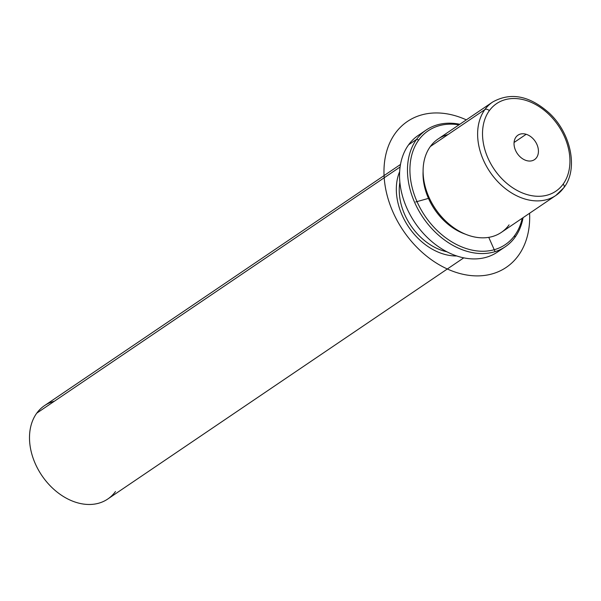 <?xml version="1.0" encoding="UTF-8"?>
<svg xmlns="http://www.w3.org/2000/svg" width="601" height="601" viewBox="0 0 601 601"><rect width="100%" height="100%" fill="white"/><g stroke="black" fill="none" stroke-linecap="round" stroke-linejoin="round"><path stroke-width="0.9" d="M447.918 134.601A56.396 41.379 55.9 0 0 430.361 146.501A56.396 41.379 55.9 0 0 444.71 220.086A56.396 41.379 55.9 0 0 509.077 224.872M465.587 234.247A52.873 38.795 -124.1 0 1 423.089 171.518A52.873 38.795 55.9 0 0 465.587 234.247M446.941 251.804A52.873 38.795 -124.1 0 1 399.875 182.321A52.873 38.795 55.9 0 0 446.941 251.804M456.73 255.958A56.396 41.379 -124.1 0 1 408.688 227.035A56.396 41.379 -124.1 0 1 399.642 171.691A56.396 41.379 55.9 0 0 408.688 227.035A56.396 41.379 55.9 0 0 456.73 255.958M463.762 257.852L107.759 499.025A56.396 41.379 -124.1 0 1 46.239 481.378A56.396 41.379 -124.1 0 1 36.766 413.15L400.093 167.01L36.766 413.15A56.396 41.379 -124.1 0 1 44.489 405.637L400.491 164.464M54.33 401.25A56.396 41.379 55.9 0 0 36.766 413.15A56.396 41.379 55.9 0 0 51.115 486.735A56.396 41.379 55.9 0 0 115.482 491.52M526.288 160.52A14.762 10.833 -124.1 0 1 514.877 148.642A14.762 10.833 -124.1 0 1 517.949 135.18A14.762 10.833 -124.1 0 1 526.175 134.286L514.065 142.482L526.175 134.286A14.762 10.833 -124.1 0 1 537.587 146.163A14.762 10.833 -124.1 0 1 534.507 159.626A14.762 10.833 -124.1 0 1 526.288 160.52A14.762 10.833 55.9 0 0 538.436 151.167A14.762 10.833 55.9 0 0 526.175 134.286A14.762 10.833 55.9 0 0 514.028 143.639A14.762 10.833 55.9 0 0 526.288 160.52M489.334 110.667A52.873 38.795 -124.1 0 1 549.675 115.152A52.873 38.795 -124.1 0 1 563.129 184.139A52.873 38.795 -124.1 0 1 502.782 179.654A52.873 38.795 -124.1 0 1 489.334 110.667A3.523 2.314 -144 0 0 484.894 109.562A56.396 41.379 55.9 0 0 494.36 177.798A56.396 41.379 55.9 0 0 555.88 195.438A56.396 41.379 55.9 0 0 563.603 187.933A3.523 2.314 -144 0 0 563.993 187.557A3.523 2.314 -144 0 0 563.129 184.139A52.873 38.795 55.9 0 0 549.675 115.152A52.873 38.795 55.9 0 0 489.334 110.667A52.873 38.795 55.9 0 0 502.782 179.654A52.873 38.795 55.9 0 0 563.129 184.139A3.523 2.314 36 0 1 563.993 187.557L555.88 195.438A56.396 41.379 -124.1 0 1 494.36 177.798A56.396 41.379 -124.1 0 1 484.894 109.562L430.361 146.501L484.894 109.562A56.396 41.379 -124.1 0 1 492.617 102.05A56.396 41.379 55.9 0 0 484.894 109.562A3.523 2.314 36 0 1 489.334 110.667M555.88 195.438L501.354 232.384A56.396 41.379 -124.1 0 1 439.834 214.737A56.396 41.379 -124.1 0 1 430.361 146.501A56.396 41.379 -124.1 0 1 438.084 138.996L492.617 102.05C510.662 91.961 529.519 95.612 549.179 113.026C570.965 133.129 578.485 168.738 563.993 187.557M505.298 246.741L497.365 252.112A70.497 51.731 -124.1 0 1 420.467 230.055A70.497 51.731 -124.1 0 1 408.627 144.766L416.561 139.387A70.497 51.731 55.9 0 0 428.393 224.684A70.497 51.731 55.9 0 0 505.298 246.741A70.497 51.731 55.9 0 0 514.952 237.357A70.497 51.731 55.9 0 0 523.08 217.66A70.497 51.731 -124.1 0 1 514.952 237.357L514.711 235.464A68.739 50.431 55.9 0 0 522.246 218.223A68.739 50.431 -124.1 0 1 514.711 235.464A68.739 50.431 -124.1 0 1 436.266 229.627A68.739 50.431 -124.1 0 1 418.777 139.943A68.739 50.431 -124.1 0 1 458.976 124.835A68.739 50.431 55.9 0 0 418.777 139.943A68.739 50.431 55.9 0 0 436.266 229.627A68.739 50.431 55.9 0 0 514.711 235.464L514.952 237.357A70.497 51.731 -124.1 0 1 434.493 231.377A70.497 51.731 -124.1 0 1 416.561 139.387L418.777 139.943L416.561 139.387A70.497 51.731 -124.1 0 1 459.818 124.272A70.497 51.731 55.9 0 0 426.214 130.004A70.497 51.731 55.9 0 0 416.561 139.387L408.627 144.766A70.497 51.731 -124.1 0 1 418.281 135.383L426.214 130.004M422.413 132.941A70.497 51.731 55.9 0 0 408.627 144.766A70.497 51.731 55.9 0 0 422.578 232.527A70.497 51.731 55.9 0 0 501.159 249.175M488.748 237.35L494.931 251.308M428.475 198.39L415.727 201.959M529.594 213.25A88.122 64.66 -124.1 0 1 492.061 273.921A88.122 64.66 -124.1 0 1 393.054 212.236A88.122 64.66 -124.1 0 1 421.602 114.919A88.122 64.66 -124.1 0 1 466.331 119.862"/></g></svg>
